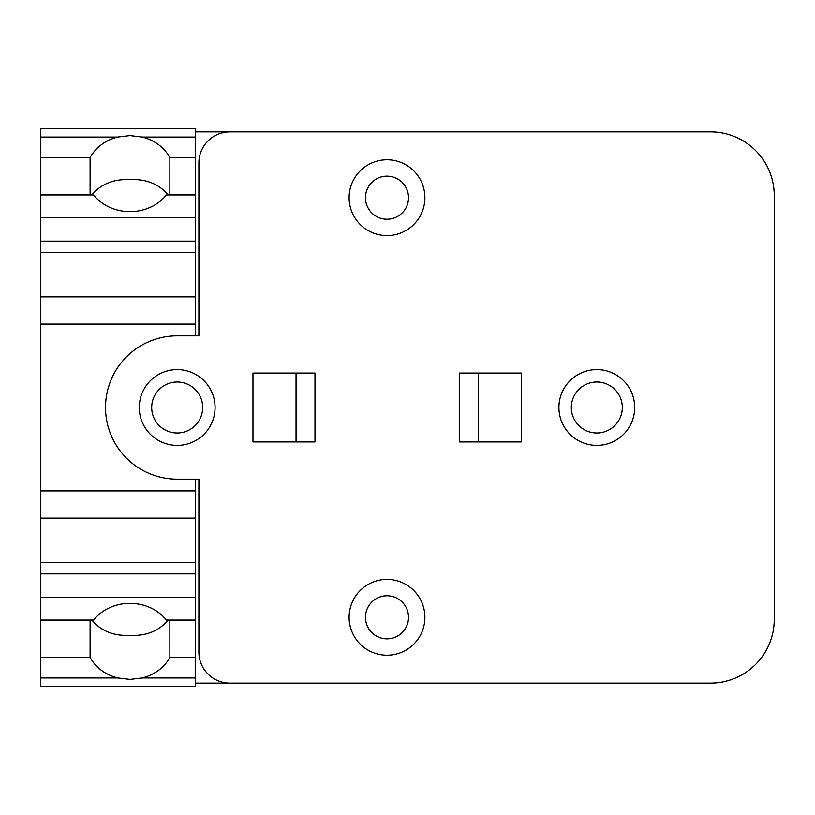 <?xml version="1.0" encoding="UTF-8"?>
<svg xmlns="http://www.w3.org/2000/svg" width="815" height="815" viewBox="0 0 815 815"><rect width="100%" height="100%" fill="white"/><g stroke="black" fill="none" stroke-linecap="round" stroke-linejoin="round"><path stroke-width="1.22" d="M91.83 620.072L94.693 623.19C103.709 632.043 115.475 636.087 129.982 635.323C144.5 636.087 156.256 632.043 165.272 623.19L168.135 620.072M169.856 620.072L169.866 657.369A43.928 38.04 0 0 1 142.228 677.958L129.982 679.415L117.737 677.958A43.928 38.04 0 0 1 90.098 657.369L90.108 620.072M129.982 603.375A43.928 38.04 0 0 1 166.341 620.072L195.447 620.072L195.447 686.566L40.75 686.566L40.75 620.072L93.623 620.072A43.928 38.04 0 0 1 129.982 603.375M169.866 157.631L195.447 157.631L195.447 194.928L166.341 194.928A43.928 38.04 180 0 1 129.982 211.625A43.928 38.04 180 0 1 93.623 194.928L40.75 194.928L40.75 157.631L90.098 157.631A43.928 38.04 180 0 1 117.747 137.042L129.982 135.585L142.228 137.042A43.928 38.04 180 0 1 169.866 157.631L169.856 194.928M168.135 194.928L165.272 191.81C156.256 182.957 144.5 178.913 129.982 179.677C115.475 178.913 103.709 182.957 94.693 191.81L91.83 194.928M90.108 194.928L90.098 157.631M90.098 657.369L40.75 657.369M195.447 157.631L195.447 128.434L40.75 128.434L40.75 157.631M596.814 432.999A25.499 25.499 0 0 1 571.325 407.5A25.499 25.499 0 0 1 596.814 382.001A25.499 25.499 0 0 1 622.314 407.5A25.499 25.499 0 0 1 596.814 432.999M177.181 432.999A25.499 25.499 0 0 1 151.692 407.5A25.499 25.499 0 0 1 177.181 382.001A25.499 25.499 0 0 1 202.68 407.5A25.499 25.499 0 0 1 177.181 432.999M387.003 176.152A21.536 21.536 0 0 1 408.529 197.678A21.536 21.536 0 0 1 387.003 219.215A21.536 21.536 0 0 1 365.466 197.678A21.536 21.536 0 0 1 387.003 176.152M387.003 595.785A21.536 21.536 0 0 1 408.529 617.322A21.536 21.536 0 0 1 387.003 638.848A21.536 21.536 0 0 1 365.466 617.322A21.536 21.536 0 0 1 387.003 595.785M195.447 657.369L169.866 657.369M198.891 479.159L177.181 479.159A71.659 71.659 0 0 1 105.522 407.5A71.659 71.659 0 0 1 177.181 335.841L198.891 335.841L198.891 162.888A31.011 31.011 0 0 1 229.891 131.877L710.517 131.877A63.733 63.733 0 0 1 774.25 195.62L774.25 619.39A63.733 63.733 0 0 1 710.517 683.123L229.891 683.123A31.011 31.011 0 0 1 198.891 652.112L198.891 479.159L195.447 479.159L195.447 620.072M195.447 562.666L40.75 562.666L40.75 620.072M195.447 518.126L40.75 518.126L40.75 562.666M195.447 490.905L40.75 490.905L40.75 518.126M195.447 194.928L195.447 296.874L40.75 296.874L40.75 490.905M195.447 296.874L195.447 324.095L40.75 324.095M195.447 252.334L40.75 252.334L40.75 296.874M40.75 194.928L40.75 252.334M387.003 235.576A37.898 37.898 0 0 0 424.9 197.678A37.898 37.898 0 0 0 387.003 159.781A37.898 37.898 0 0 0 349.105 197.678A37.898 37.898 0 0 0 387.003 235.576M387.003 655.219A37.898 37.898 0 0 0 424.9 617.322A37.898 37.898 0 0 0 387.003 579.424A37.898 37.898 0 0 0 349.105 617.322A37.898 37.898 0 0 0 387.003 655.219M195.447 324.095L195.447 335.841L198.891 335.841M596.814 369.603A37.898 37.898 0 0 1 634.712 407.5A37.898 37.898 0 0 1 596.814 445.397A37.898 37.898 0 0 1 558.917 407.5A37.898 37.898 0 0 1 596.814 369.603M177.181 369.603A37.898 37.898 0 0 1 215.079 407.5A37.898 37.898 0 0 1 177.181 445.397A37.898 37.898 0 0 1 139.284 407.5A37.898 37.898 0 0 1 177.181 369.603M478.303 441.954L478.303 373.046M521.366 373.046L521.366 441.954L459.354 441.954L459.354 373.046L521.366 373.046M296.049 373.046L296.049 441.954M314.998 373.046L314.998 441.954L252.976 441.954L252.976 373.046L314.998 373.046M195.447 131.877L229.891 131.877M229.891 683.123L195.447 683.123M90.098 194.653L40.75 194.653M90.098 620.347L40.75 620.347M117.737 677.958L40.75 677.958M117.747 137.042L40.75 137.042M195.447 677.958L142.228 677.958M195.447 620.347L169.866 620.347M195.447 597.395L40.75 597.395M195.447 573.862L40.75 573.862M195.447 241.138L40.75 241.138M195.447 217.605L40.75 217.605M195.447 194.653L169.866 194.653M195.447 137.042L142.228 137.042"/></g></svg>
